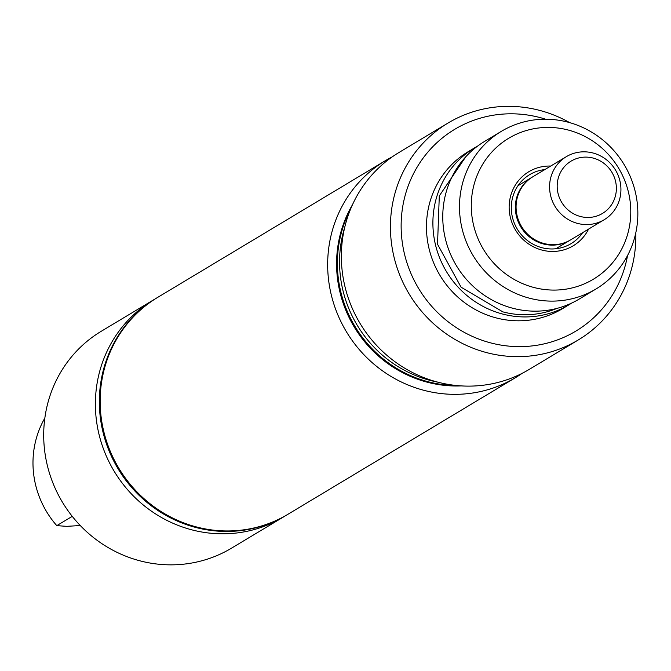 <?xml version="1.0" encoding="UTF-8"?>
<svg xmlns="http://www.w3.org/2000/svg" width="671" height="671" viewBox="0 0 671 671"><rect width="100%" height="100%" fill="white"/><g stroke="black" fill="none" stroke-linecap="round" stroke-linejoin="round"><path stroke-width="1.01" d="M570.316 240.059A36.771 35.269 -121 0 1 569.964 240.277A36.771 35.269 -121 0 1 554.397 245.066A36.771 35.269 -121 0 1 517.249 219.157A36.771 35.269 -121 0 1 532.103 177.219A36.771 35.269 -121 0 1 532.455 177.01M604.185 219.727L570.677 239.849A36.771 35.269 -121 0 1 543.98 243.506A36.771 35.269 -121 0 1 516.586 213.143A36.771 35.269 -121 0 1 532.816 176.792L566.324 156.67A36.771 35.269 -121 0 1 581.883 151.881A36.771 35.269 -121 0 1 619.039 177.79A36.771 35.269 -121 0 1 604.185 219.727A36.771 35.269 -121 0 1 588.626 224.517A36.771 35.269 -121 0 1 577.488 223.393A36.771 35.269 -121 0 1 550.094 193.022A36.771 35.269 -121 0 1 566.324 156.67M589.574 217.412A30.505 29.256 -121 0 1 557.316 189.021A30.505 29.256 -121 0 1 583.98 157.157A30.505 29.256 -121 0 1 616.238 185.548A30.505 29.256 -121 0 1 589.574 217.412M352.451 204.781A119.153 114.263 59 0 0 337.094 274.909A119.153 114.263 59 0 0 461.212 385.892M456.448 385.506A119.153 114.263 -121 0 1 337.899 274.431A119.153 114.263 -121 0 1 350.556 209.167M437.777 382.143A119.153 114.263 -121 0 1 340.063 273.131A119.153 114.263 -121 0 1 344.751 227.226M448.018 123.045L398.935 152.518A126.5 121.317 59 0 0 341.9 268.182A126.5 121.317 59 0 0 529.184 369.427L578.268 339.954A126.5 121.317 -121 0 1 390.975 238.708A126.5 121.317 -121 0 1 448.018 123.045A126.5 121.317 -121 0 1 569.662 122.625M582.663 232.652A40.235 38.583 -121 0 1 571.029 243.665A40.235 38.583 -121 0 1 511.47 211.474A40.235 38.583 -121 0 1 529.604 174.686A40.235 38.583 -121 0 1 544.802 169.595M588.559 229.113A43.17 41.401 -121 0 1 543.426 250.434A43.17 41.401 -121 0 1 509.339 211.206A43.17 41.401 -121 0 1 550.698 166.056M630.421 204.068A82.214 78.843 -121 0 1 558.566 289.947A82.214 78.843 -121 0 1 471.638 213.437A82.214 78.843 -121 0 1 543.502 127.549A82.214 78.843 -121 0 1 630.421 204.068M459.887 215.408A91.935 88.169 -121 0 1 501.338 131.348A91.935 88.169 -121 0 1 637.45 204.932A91.935 88.169 -121 0 1 595.999 288.983A91.935 88.169 -121 0 1 459.887 215.408M595.999 288.983L579.266 299.031A91.935 88.169 -121 0 1 443.162 225.456A91.935 88.169 -121 0 1 484.613 141.396L501.338 131.348M556.938 308.4A89.36 85.695 -121 0 1 502.839 311.864L461.078 287.188L437.534 244.236L439.295 195.907L465.817 156.729M571.7 303.066A91.566 87.809 -121 0 1 568.857 304.852A91.566 87.809 -121 0 1 433.29 231.57A91.566 87.809 -121 0 1 474.582 147.846A91.566 87.809 -121 0 1 477.492 146.177M568.857 304.852L562.424 308.719A91.566 87.809 -121 0 1 426.857 235.429A91.566 87.809 -121 0 1 468.148 151.713L474.582 147.846M627.544 255.559A117.677 112.854 -121 0 1 510.27 346.253A117.677 112.854 -121 0 1 401.644 236.922A117.677 112.854 -121 0 1 545.666 119.22M635.806 232.778A126.5 121.317 -121 0 1 578.268 339.954M287.859 514.338A126.5 121.317 -121 0 1 287.742 514.405A126.5 121.317 -121 0 1 234.213 530.895A126.5 121.317 -121 0 1 106.412 441.744A126.5 121.317 -121 0 1 157.492 297.496A126.5 121.317 -121 0 1 157.618 297.429M287.456 514.582A126.5 121.317 -121 0 1 287.171 514.749A126.5 121.317 -121 0 1 233.642 531.239A126.5 121.317 -121 0 1 105.842 442.088A126.5 121.317 -121 0 1 156.922 297.84A126.5 121.317 -121 0 1 157.207 297.672M285.183 515.915A126.5 121.317 -121 0 1 283.221 517.123A126.5 121.317 -121 0 1 229.683 533.613A126.5 121.317 -121 0 1 101.891 444.462A126.5 121.317 -121 0 1 152.971 300.214A126.5 121.317 -121 0 1 154.959 299.048M283.221 517.123L231.529 548.157A126.5 121.317 -121 0 1 178 564.647A126.5 121.317 -121 0 1 50.199 475.496A126.5 121.317 -121 0 1 101.287 331.256L152.971 300.214M72.25 516.36L56.792 525.645A91.935 88.169 -121 0 1 44.848 418.067M56.792 525.645L66.697 526.341L80.277 525.536M392.233 156.863A126.5 121.317 59 0 0 385.246 160.746L157.735 297.354A126.5 121.317 59 0 0 106.647 441.602A126.5 121.317 59 0 0 234.447 530.753A126.5 121.317 59 0 0 287.976 514.263L515.487 377.647A126.5 121.317 59 0 0 522.197 373.302M385.246 160.746A126.5 121.317 59 0 0 334.158 304.986A126.5 121.317 59 0 0 461.958 394.137A126.5 121.317 59 0 0 515.487 377.647M532.103 177.219L517.97 185.708M569.964 240.277L555.831 248.756M157.492 297.496L156.922 297.84M287.742 514.405L287.171 514.749"/></g></svg>
